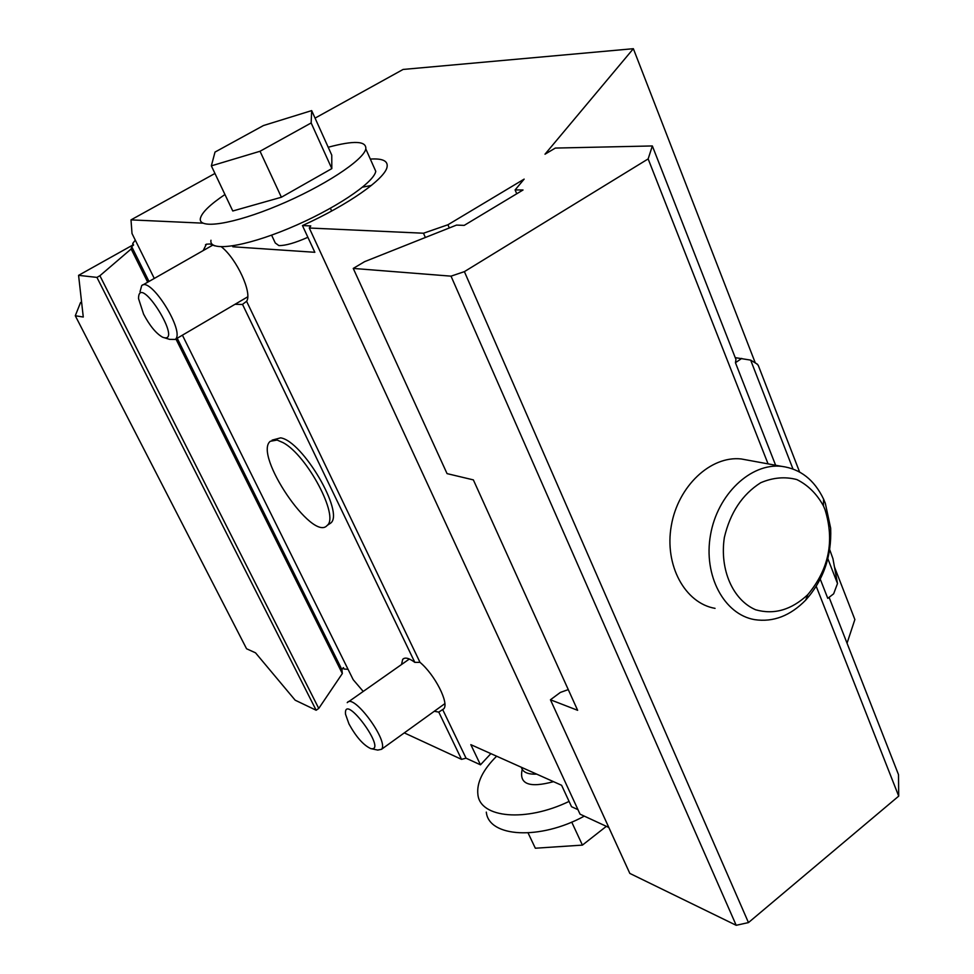 <?xml version="1.0" encoding="UTF-8"?>
<svg xmlns="http://www.w3.org/2000/svg" width="974" height="974" viewBox="0 0 974 974"><rect width="100%" height="100%" fill="white"/><g stroke="black" fill="none" stroke-linecap="round" stroke-linejoin="round"><path stroke-width="1.46" d="M211.346 165.86L215.011 152.078L263.443 125.549L311.668 110.61L311.156 122.955L260.034 151.262L211.346 165.86L232.774 210.993L281.389 197.235L260.034 151.262M311.668 110.61L331.757 155.109L331.817 168.612L281.389 197.235M331.817 168.612L311.156 122.955M328.214 147.244C353.964 140.341 366.492 140.901 365.81 148.925C363.582 160.223 322.918 186.777 278.077 205.465C233.2 224.3 197.759 229.681 200.4 218.322C201.849 212.515 210.031 204.577 224.957 194.508M373.395 165.97L375.781 171.339C373.76 183.051 333.449 209.885 288.779 228.44C244.072 247.14 208.558 252.023 210.968 240.261M271.588 235.136L275.277 242.989L278.881 245.594C285.443 245.704 295.11 242.928 307.894 237.291M528.078 832.928L535.335 848.22L582.415 845.115L606.364 826.329M571.726 822.105L582.415 845.115M486.306 812.109C488.717 837.311 539.766 840.477 584.303 816.127M496.618 756.201C482.739 770.02 476.505 782.84 477.905 794.638C480.194 818.038 525.668 822.397 569.084 801.407M522.21 769.411C518.838 784.131 529.272 788.209 553.524 781.659M521.346 767.256C522.758 772.248 527.859 774.525 536.637 774.111M143.592 314.152C149.777 325.815 156.096 333.498 162.548 337.187C184.914 345.782 138.478 271.101 138.539 298.616L143.592 314.152M348.972 723.962C356.143 736.953 363.412 745.171 370.753 748.604C388.431 752.354 343.262 690.883 345.526 714.222L348.972 723.962M164.667 337.844L169.659 339.378L175.162 339.439C185.73 332.56 150.653 276.092 141.693 285.613L140.025 291.762M371.508 748.763L377.668 750.077L381.504 749.31C389.296 741.591 353.318 692.709 347.243 702.668M757.09 364.264L758.21 365.25L799.605 472.013M829.69 549.616L832.94 558.686L837.506 583.536L827.851 558.686M824.978 509.536C834.742 540.789 829.008 569.169 807.763 594.688C791.46 609.919 774.087 614.959 755.654 609.785C732.862 600.021 719.482 569.68 724.352 537.49C730.171 512.714 742.273 494.463 760.682 482.751C772.93 477.528 784.983 476.456 796.829 479.561C807.884 485.04 816.748 493.806 823.42 505.847L824.978 509.536M792.97 468.969L750.65 360.112L757.577 364.325M283.178 442.683C307.163 455.394 339.463 516.476 327.227 525.376C312.897 542.749 253.277 454.675 270.261 441.283L277.115 440.053L283.178 442.683M135.301 240.152L132.756 243.39L133.572 245.046L131.66 246.58L131.161 248.967L147.695 282.192M175.929 338.976L342.324 673.545L341.911 669.601L343.396 667.64L344.09 669.041L343.091 667.86M342.324 673.545L318.754 708.427L316.16 710.241L96.925 277.395L99.896 275.727L131.161 248.967M99.896 275.727L318.754 708.427M96.925 277.395L78.577 275.35L83.277 317.025L75.29 315.759L246.568 648.769L255.517 652.824L295.159 700.184L316.16 710.241M75.29 315.759L80.538 302.561L81.585 301.977M825.319 503.278L830.676 528.273C831.759 556.215 823.456 580.139 805.766 600.033C790.291 615.872 773.234 622.398 754.606 619.634C724.084 614.472 703.204 575.476 710.509 534.957C717.4 494.39 750.662 462.881 781.538 466.339C800.263 468.811 814.264 479.732 823.566 499.09L825.319 503.278M735.236 357.641L750.65 360.112M837.506 583.536L833.634 593.836L827.778 598.34L820.266 579.165M234.357 245.643L232.859 246.775L314.833 252.29L302.451 225.566C348.01 204.99 385.314 178.692 387.08 166.919C388.115 160.905 382.526 158.287 370.327 159.079M371.35 185.45L362.596 187.142M577.972 809.662L571.531 806.703L561.608 785.288L470.832 744.66L480.474 764.821L466.047 758.186L461.53 759.355L404.295 732.886M234.977 304.302L242.368 304.472L246.592 301.295C252.534 293.235 236.816 258.938 221.439 246.848M214.706 245.825L209.873 243.975L206.391 244.206L203.189 250.574M246.592 301.295L420.001 662.344L414.839 662.381C408.983 658.034 404.941 657.024 402.7 659.349L401.507 664.536M242.502 304.351L414.839 662.381M434.27 711.276L438.775 712.104L443.706 708.877C449.464 703.471 434.915 674.763 420.001 662.344M328.652 524.438L330.685 523.099C344.747 512.933 302.756 441.076 280.646 437.85L272.087 440.138M202.726 223.156L131.003 219.881L132.014 233.529L154.282 278.442M182.406 335.178L353.197 679.694L363.229 691.443M348.047 669.296L344.09 669.041M78.577 275.35L132.866 244.998L132.756 243.39M132.866 244.998L133.572 245.046M315.065 118.122L403.102 69.446L633.356 48.7L545.002 154.209L555.314 148.072L652.349 145.954L735.954 359.491L735.443 362.718L741.738 358.408M735.443 362.718L775.621 465.255M715.05 608.36C684.905 603.21 664.219 565.127 671.317 525.668C678.014 486.148 710.74 455.515 741.238 458.961L748.604 460.312M829.081 597.33L898.503 774.659L898.71 796.123L748.47 922.585L736.198 925.3L629.825 873.41L550.444 699.77L560.367 692.429L568.268 689.604M550.444 699.77L577.643 710.314L473.364 479.89L447.054 473.62L353.245 268.422L364.617 261.653L456.514 225.091L464.196 225.384L523.026 189.991L515.112 189.918L524.146 179.119L447.93 224.763L449.318 227.953M438.775 712.104L461.53 759.355M442.744 709.693L466.047 758.186M490.872 753.633L480.474 764.821M447.93 224.763L423.495 233.224L309.282 228.013L580.054 814.167L608.823 827.474M423.495 233.224L425.37 237.473M309.282 228.013L310.779 225.931L302.451 225.566M232.469 245.959L232.859 246.775M214.962 173.457L131.003 219.881M633.356 48.7L755.252 362.827M834.487 567.026L854.868 619.537L847.039 643.217M898.71 796.123L816.236 586.372M768.06 463.868L648.148 158.92L464.391 271.636L451.023 276.153L353.245 268.422M748.47 922.585L464.391 271.636M652.349 145.954L648.148 158.92M736.198 925.3L451.023 276.153M516.731 193.777L515.112 189.918M131.66 246.58L148.998 281.462M177.207 338.234L341.911 669.601M365.81 148.925L375.781 171.339M330.417 208.29L331.671 211.017M212.88 245.058L142.606 285.102M247.725 296.827L175.162 339.439M409.36 659.021L348.375 701.877M444.85 703.654L381.504 749.31M823.42 505.847L823.566 499.09M807.763 594.688L805.766 600.033M205.49 244.754L206.598 244.121M402.7 659.349L404.088 658.375M330.685 523.099L327.227 525.376M781.538 466.339L741.238 458.961"/></g></svg>
